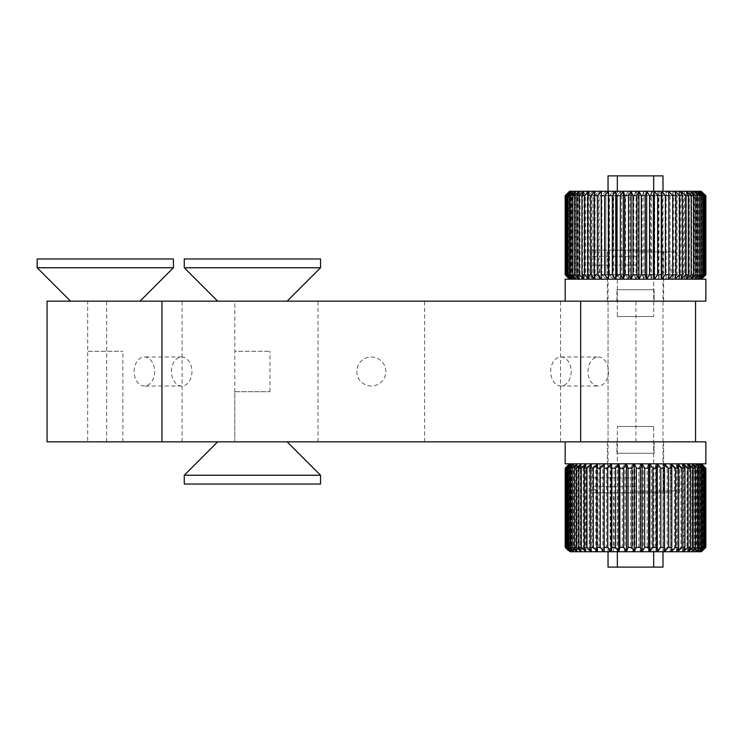 <?xml version="1.0" encoding="UTF-8"?>
<svg xmlns="http://www.w3.org/2000/svg" width="743" height="743" viewBox="0 0 743 743"><rect width="100%" height="100%" fill="white"/><g stroke="black" fill="none" stroke-linecap="round" stroke-linejoin="round"><path stroke-width="0.56" stroke-dasharray="3.71 2.79" d="M134.13 371.5A14.507 10.253 -90 0 1 144.393 356.993A14.507 10.253 -90 0 1 154.646 371.5A14.507 10.253 -90 0 1 144.393 386.007A14.507 10.253 -90 0 1 134.13 371.5M171.438 371.5A14.507 10.253 -90 0 1 181.691 356.993A14.507 10.253 -90 0 1 191.945 371.5A14.507 10.253 -90 0 1 181.691 386.007A14.507 10.253 -90 0 1 171.438 371.5M587.973 371.5A14.507 10.253 90 0 1 598.226 356.993A14.507 10.253 90 0 1 608.489 371.5A14.507 10.253 90 0 1 598.226 386.007A14.507 10.253 90 0 1 587.973 371.5M550.665 371.5A14.507 10.253 90 0 1 560.928 356.993A14.507 10.253 90 0 1 571.181 371.5A14.507 10.253 90 0 1 560.928 386.007A14.507 10.253 90 0 1 550.665 371.5M371.305 386.007A14.507 14.507 0 0 1 356.798 371.5A14.507 14.507 0 0 1 371.305 356.993A14.507 14.507 0 0 1 385.812 371.5A14.507 14.507 0 0 1 371.305 386.007A14.507 14.507 0 0 1 356.798 371.5A14.507 14.507 0 0 1 371.305 356.993A14.507 14.507 0 0 1 385.812 371.5A14.507 14.507 0 0 1 371.305 386.007M608.034 441.834L662.988 441.834L608.034 441.834L608.034 301.166L662.988 301.166L608.034 301.166M662.988 441.834L662.988 301.166M87.702 441.834L122.874 441.834L87.702 441.834L87.702 301.166L122.874 301.166L87.702 301.166L122.874 301.166L87.702 301.166L87.702 351.281L122.874 351.281L87.702 351.281M122.874 441.834L122.874 351.281M234.825 391.719L269.988 391.719L234.825 391.719L234.825 441.834L269.988 441.834L234.825 441.834L234.825 301.166L269.988 301.166L234.825 301.166L269.988 301.166L234.825 301.166L234.825 351.281L269.988 351.281L234.825 351.281M269.988 391.719L269.988 351.281M47.069 441.834L705.85 441.834M47.069 301.166L705.85 301.166M318.013 441.834L318.013 301.166M182.081 441.834L182.081 301.166M424.606 441.834L424.606 301.166M560.538 441.834L560.538 301.166M635.915 441.834L635.915 301.166M106.704 441.834L106.704 301.166M269.988 441.834L234.825 441.834L269.988 441.834M287.132 441.834L217.68 441.834L287.132 441.834M184.264 484.037L320.549 484.037M184.264 475.251L320.549 475.251M652.438 492.832L613.532 492.832L652.438 492.832M652.438 551.743L613.532 551.743L652.438 551.743M669.359 463.818L591.549 463.818L669.359 463.818M669.359 492.832L591.549 492.832L669.359 492.832M686.281 463.818L682.343 463.818L687.006 468.211L689.588 468.211L687.507 463.818L686.281 463.818M565.191 468.211L569.575 463.818L701.457 463.818L687.507 463.818L692.309 468.211L694.529 468.211L694.529 547.34L692.309 547.34L692.309 468.211M565.386 468.211L565.191 547.34M569.575 463.818L569.955 551.743L565.386 547.34M566.51 547.34L565.86 547.34L565.86 468.211L566.51 468.211L566.51 547.34L571.256 551.743L573.466 551.743L568.609 547.34L567.503 547.34L567.503 468.211L568.609 468.211L568.609 547.34M565.86 547.34L569.955 551.743L571.256 551.743L567.503 547.34M566.51 468.211L571.256 463.818L569.955 463.818L565.86 468.211M568.609 468.211L573.466 463.818L571.256 463.818L567.503 468.211M571.646 547.34L570.104 547.34L570.104 468.211L571.646 468.211L571.646 547.34L576.54 551.743L580.441 551.743L575.584 547.34L573.624 547.34L573.624 468.211L575.584 468.211L575.584 547.34M570.104 547.34L573.466 551.743L576.54 551.743L573.624 547.34M571.646 468.211L576.54 463.818L573.466 463.818L570.104 468.211M575.584 468.211L580.441 463.818L576.54 463.818L573.624 468.211M580.357 547.34L578.017 547.34L578.017 468.211L580.357 468.211L580.357 547.34L585.112 551.743L590.499 551.743L585.902 547.34L583.209 547.34L583.209 468.211L585.902 468.211L585.902 547.34M578.017 547.34L580.441 551.743L585.112 551.743L583.209 547.34M580.357 468.211L585.112 463.818L580.441 463.818L578.017 468.211M585.902 468.211L590.499 463.818L585.112 463.818L583.209 468.211M592.152 547.34L589.143 547.34L589.143 468.211L592.152 468.211L592.152 547.34L596.518 551.743L603.075 551.743L599.007 547.34L595.719 547.34L595.719 468.211L599.007 468.211L599.007 547.34M589.143 547.34L590.499 551.743L596.518 551.743L595.719 547.34M592.152 468.211L596.518 463.818L590.499 463.818L589.143 468.211M599.007 468.211L603.075 463.818L596.518 463.818L595.719 468.211M606.372 547.34L602.861 547.34L602.861 468.211L606.372 468.211L606.372 547.34L610.096 551.743L617.47 551.743L614.145 547.34L610.458 547.34L610.458 468.211L614.145 468.211L614.145 547.34M602.861 547.34L603.075 551.743L610.096 551.743L610.458 547.34M606.372 468.211L610.096 463.818L603.075 463.818L602.861 468.211M614.145 468.211L617.47 463.818L610.096 463.818L610.458 468.211M622.225 547.34L618.408 547.34L618.408 468.211L622.225 468.211L622.225 547.34L625.095 551.743L632.869 551.743L630.491 547.34L626.6 547.34L626.6 468.211L630.491 468.211L630.491 547.34M618.408 547.34L617.47 551.743L625.095 551.743L626.6 547.34M622.225 468.211L625.095 463.818L617.47 463.818L618.408 468.211M630.491 468.211L632.869 463.818L625.095 463.818L626.6 468.211M638.822 547.34L634.912 547.34L634.912 468.211L638.822 468.211L638.822 547.34L640.689 551.743L648.425 551.743L647.107 547.34L643.234 547.34L643.234 468.211L647.107 468.211L647.107 547.34M634.912 547.34L632.869 551.743L640.689 551.743L643.234 547.34M638.822 468.211L640.689 463.818L632.869 463.818L634.912 468.211M647.107 468.211L648.425 463.818L640.689 463.818L643.234 468.211M655.233 547.34L651.444 547.34L651.444 468.211L655.233 468.211L655.233 547.34L655.976 551.743L663.248 551.743L663.081 547.34L659.44 547.34L659.44 468.211L663.081 468.211L663.081 547.34M651.444 547.34L648.425 551.743L655.976 551.743L659.44 547.34M655.233 468.211L655.976 463.818L648.425 463.818L651.444 468.211M663.081 468.211L663.248 463.818L655.976 463.818L659.44 468.211M670.539 547.34L667.093 547.34L667.093 468.211L670.539 468.211L670.13 551.743L676.529 551.743L677.505 547.34L674.3 547.34L674.3 468.211L677.505 468.211L677.505 547.34M667.093 547.34L663.248 551.743L670.13 551.743L674.3 547.34M670.539 468.211L670.13 463.818L663.248 463.818L667.093 468.211M677.505 468.211L676.529 463.818L670.13 463.818L674.3 468.211M683.885 547.34L680.969 547.34L680.969 468.211L683.885 468.211L683.885 547.34L682.343 551.743L687.507 551.743L689.588 547.34L687.006 547.34L687.006 468.211M680.969 547.34L676.529 551.743L682.343 551.743L687.006 547.34M683.885 468.211L682.343 463.818L676.529 463.818L680.969 468.211M689.588 468.211L689.588 547.34M692.309 547.34L687.507 551.743L691.937 551.743L694.529 547.34M694.529 468.211L691.937 463.818L696.813 468.211L698.634 468.211L698.634 547.34L696.813 547.34L696.813 468.211M696.813 547.34L691.937 551.743L695.578 551.743L698.634 547.34M698.634 468.211L695.578 463.818L700.463 468.211L701.866 468.211L701.866 547.34L700.463 547.34L700.463 468.211M700.463 547.34L695.578 551.743L698.374 551.743L701.866 547.34M701.866 468.211L698.374 463.818L703.203 468.211L704.16 468.211L704.16 547.34L703.203 547.34L703.203 468.211M703.203 547.34L698.374 551.743L700.287 551.743L704.16 547.34M704.16 468.211L700.287 463.818L705.488 468.211L705.488 547.34L704.986 547.34L704.986 468.211M704.986 547.34L700.287 551.743L701.29 551.743L705.488 547.34M705.488 468.211L701.29 463.818L705.85 468.211M705.85 547.34L705.794 468.211M705.794 547.34L701.457 551.743M683.3 463.818L683.3 551.743M677.588 463.818L677.588 551.743M688.343 463.818L688.343 551.743M692.634 463.818L692.634 551.743M696.135 463.818L696.135 551.743M698.773 463.818L698.773 551.743M700.528 463.818L700.528 551.743M701.373 463.818L701.373 551.743M701.29 463.818L701.29 551.743M700.287 463.818L700.287 551.743M698.374 463.818L698.374 551.743M695.578 463.818L695.578 551.743M691.937 463.818L691.937 551.743M687.507 463.818L687.507 551.743M682.343 463.818L682.343 551.743M676.529 463.818L676.529 551.743M670.13 463.818L670.13 551.743M663.248 463.818L663.248 551.743M655.976 463.818L655.976 551.743M648.425 463.818L648.425 551.743M640.689 463.818L640.689 551.743M632.869 463.818L632.869 551.743M625.095 463.818L625.095 551.743M617.47 463.818L617.47 551.743M610.096 463.818L610.096 551.743M603.075 463.818L603.075 551.743M596.518 463.818L596.518 551.743M590.499 463.818L590.499 551.743M585.112 463.818L585.112 551.743M580.441 463.818L580.441 551.743M576.54 463.818L576.54 551.743M573.466 463.818L573.466 551.743M571.256 463.818L571.256 551.743M569.955 463.818L569.955 551.743M570.122 463.818L570.122 551.743M571.581 463.818L571.581 551.743M573.94 463.818L573.94 551.743M577.162 463.818L577.162 551.743M581.212 463.818L581.212 551.743M586.013 463.818L586.013 551.743M591.512 463.818L591.512 551.743M597.632 463.818L597.632 551.743M604.282 463.818L604.282 551.743M671.291 463.818L671.291 551.743M608.034 191.257L608.034 551.743M617.349 551.743L617.349 426.454L653.673 426.454L653.673 551.743M662.988 191.257L662.988 551.743M653.673 191.257L653.673 316.546L617.349 316.546L617.349 191.257M608.034 567.123L662.988 567.123M608.034 175.877L662.988 175.877M617.349 175.877L617.349 316.546L653.673 316.546L653.673 175.877M653.673 567.123L653.673 426.454L617.349 426.454L617.349 567.123M617.349 316.546L653.673 316.546L617.349 316.546M617.349 426.454L653.673 426.454L617.349 426.454M140.018 301.166L70.557 301.166L140.018 301.166M173.425 267.749L37.15 267.749M173.425 258.963L37.15 258.963M287.132 301.166L217.68 301.166L287.132 301.166M320.549 267.749L184.264 267.749M320.549 258.963L184.264 258.963M643.93 250.168L613.532 250.168L643.93 250.168M643.93 191.257L613.532 191.257L643.93 191.257M652.354 279.182L591.549 279.182L652.354 279.182M652.354 250.168L591.549 250.168L652.354 250.168M660.768 279.182L666.081 279.182L666.137 274.789L662.57 274.789L658.957 279.182L660.768 279.182M569.723 274.789L568.441 274.789L568.441 195.66L569.723 195.66L569.723 274.789L574.599 279.182L578.017 279.182L573.132 274.789L571.423 274.789L571.423 195.66L573.132 195.66L573.132 274.789M569.723 195.66L574.599 191.257L572.045 191.257L568.441 195.66M568.441 274.789L572.045 279.182L574.599 279.182L574.599 191.257L571.423 195.66M566.407 195.66L567.243 195.66L567.243 274.789L566.407 274.789L566.407 195.66L570.373 191.257L569.621 191.257L565.339 195.66L565.72 274.789L565.339 195.66M567.243 195.66L572.045 191.257L570.373 191.257L565.72 195.66M566.407 274.789L570.373 279.182L572.045 279.182L567.243 274.789M565.339 274.789L569.621 279.182L570.373 279.182L565.72 274.789M569.621 191.257L565.182 195.66L565.182 274.789L569.621 279.182L569.575 191.257M704.438 276.201L701.457 279.182L569.621 279.182M705.748 195.66L705.432 274.789L705.748 195.66L701.438 191.257L704.438 194.239M705.432 274.789L700.807 279.182L701.438 279.182L701.438 191.257L700.807 191.257L705.432 195.66M701.438 279.182L705.748 274.789M704.039 195.66L704.81 195.66L704.81 274.789L704.039 274.789L704.039 195.66L699.256 191.257L696.813 191.257L701.68 195.66L702.906 195.66L702.906 274.789L701.68 274.789L701.68 195.66M704.81 195.66L700.807 191.257L699.256 191.257L702.906 195.66M704.039 274.789L699.256 279.182L700.807 279.182L704.81 274.789M701.68 274.789L696.813 279.182L699.256 279.182L702.906 274.789M698.392 195.66L700.045 195.66L700.045 274.789L698.392 274.789L698.392 195.66L693.507 191.257L689.383 191.257L694.231 195.66L696.293 195.66L696.293 274.789L694.231 274.789L694.231 195.66M700.045 195.66L696.813 191.257L693.507 191.257L696.293 195.66M698.392 274.789L693.507 279.182L696.813 279.182L700.045 274.789M694.231 274.789L689.383 279.182L693.507 279.182L696.293 274.789M689.235 195.66L691.677 195.66L691.677 274.789L689.235 274.789L689.235 195.66L684.517 191.257L678.953 191.257L683.486 195.66L686.272 195.66L686.272 274.789L683.486 274.789L683.486 195.66M691.677 195.66L689.383 191.257L684.517 191.257L686.272 195.66M689.235 274.789L684.517 279.182L689.383 279.182L691.677 274.789M683.486 274.789L678.953 279.182L684.517 279.182L686.272 274.789M677.068 195.66L680.161 195.66L680.161 274.789L677.068 274.789L677.068 195.66L672.777 191.257L666.081 191.257L670.065 195.66L673.418 195.66L673.418 274.789L670.065 274.789L670.065 195.66M680.161 195.66L678.953 191.257L672.777 191.257L673.418 195.66M677.068 274.789L672.777 279.182L678.953 279.182L680.161 274.789M670.065 274.789L666.081 279.182L672.777 279.182L673.418 274.789M662.57 274.789L662.57 195.66L666.137 195.66L666.137 274.789M666.137 195.66L666.081 191.257L658.957 191.257L662.57 195.66M654.704 195.66L658.437 195.66L658.437 274.789L654.704 274.789L654.704 195.66L651.5 191.257L643.819 191.257L646.568 195.66L650.413 195.66L650.413 274.789L646.568 274.789L646.568 195.66M658.437 195.66L658.957 191.257L651.5 191.257L650.413 195.66M654.704 274.789L651.5 279.182L658.957 279.182L658.437 274.789M646.568 274.789L643.819 279.182L651.5 279.182L650.413 274.789M638.274 195.66L642.175 195.66L642.175 274.789L638.274 274.789L638.274 195.66L636.027 191.257L628.225 191.257L629.943 195.66L633.844 195.66L633.844 274.789L629.943 274.789L629.943 195.66M642.175 195.66L643.819 191.257L636.027 191.257L633.844 195.66M638.274 274.789L636.027 279.182L643.819 279.182L642.175 274.789M629.943 274.789L628.225 279.182L636.027 279.182L633.844 274.789M621.687 195.66L625.541 195.66L625.541 274.789L621.687 274.789L621.687 195.66L620.526 191.257L613.031 191.257L613.625 195.66L617.377 195.66L617.377 274.789L613.625 274.789L613.625 195.66M625.541 195.66L628.225 191.257L620.526 191.257L617.377 195.66M621.687 274.789L620.526 279.182L628.225 279.182L625.541 274.789M613.625 274.789L613.031 279.182L620.526 279.182L617.377 274.789M605.879 195.66L609.464 195.66L609.464 274.789L605.879 274.789L605.861 191.257L599.099 191.257L598.542 195.66L601.923 195.66L601.923 274.789L598.542 274.789L598.542 195.66M609.464 195.66L613.031 191.257L605.861 191.257L601.923 195.66M605.879 274.789L605.861 279.182L613.031 279.182L609.464 274.789M598.542 274.789L599.099 279.182L605.861 279.182L601.923 274.789M591.725 195.66L594.846 195.66L594.846 274.789L591.725 274.789L591.725 195.66L592.858 191.257L587.211 191.257L585.521 195.66L588.345 195.66L588.345 274.789L585.521 274.789L585.521 195.66M594.846 195.66L599.099 191.257L592.858 191.257L588.345 195.66M591.725 274.789L592.858 279.182L599.099 279.182L594.846 274.789M585.521 274.789L587.211 279.182L592.858 279.182L588.345 274.789M580.023 195.66L582.503 195.66L582.503 274.789L580.023 274.789L580.023 195.66L582.243 191.257L574.599 191.257M582.503 195.66L587.211 191.257L582.243 191.257L577.413 195.66L577.413 274.789L575.296 274.789L575.296 195.66L577.413 195.66M580.023 274.789L582.243 279.182L587.211 279.182L582.503 274.789M573.132 195.66L578.017 191.257L575.296 195.66M571.423 274.789L574.599 279.182M575.296 274.789L578.017 279.182L582.243 279.182L577.413 274.789M578.017 279.182L578.017 191.257M582.243 279.182L582.243 191.257M587.211 279.182L587.211 191.257M592.858 279.182L592.858 191.257M599.099 279.182L599.099 191.257M605.861 279.182L605.861 191.257M613.031 279.182L613.031 191.257M620.526 279.182L620.526 191.257M628.225 279.182L628.225 191.257M636.027 279.182L636.027 191.257M643.819 279.182L643.819 191.257M651.5 279.182L651.5 191.257M658.957 279.182L658.957 191.257M666.081 279.182L666.081 191.257M672.777 279.182L672.777 191.257M678.953 279.182L678.953 191.257M684.517 279.182L684.517 191.257M689.383 279.182L689.383 191.257M693.507 279.182L693.507 191.257M696.813 279.182L696.813 191.257M699.256 279.182L699.256 191.257M700.807 279.182L700.807 191.257M701.141 279.182L701.141 191.257M699.934 279.182L699.934 191.257M697.816 279.182L697.816 191.257M694.826 279.182L694.826 191.257M690.999 279.182L690.999 191.257M686.393 279.182L686.393 191.257M681.071 279.182L681.071 191.257M675.118 279.182L675.118 191.257M668.598 279.182L668.598 191.257M601.542 279.182L601.542 191.257M595.097 279.182L595.097 191.257M589.218 279.182L589.218 191.257M583.989 279.182L583.989 191.257M579.484 279.182L579.484 191.257M575.76 279.182L575.76 191.257M572.881 279.182L572.881 191.257M570.884 279.182L570.884 191.257M569.788 279.182L569.788 191.257M570.373 279.182L570.373 191.257M572.045 279.182L572.045 191.257M635.516 453.267L616.904 453.267L616.904 441.834L607.375 441.834L654.119 441.834L616.904 441.834L616.904 453.267L654.119 453.267L616.904 453.267L654.119 453.267L654.119 441.834L663.648 441.834L654.119 441.834L654.119 453.267L635.516 453.267M635.516 491.077L675.081 491.077L635.516 491.077M565.172 463.818L705.85 463.818M635.516 477.888L591.549 477.888L635.516 477.888M635.516 486.674L591.549 486.674L635.516 486.674M635.516 441.834L565.172 441.834L635.516 441.834M635.516 289.733L616.904 289.733L616.904 301.166L607.375 301.166L654.119 301.166L616.904 301.166L616.904 289.733L654.119 289.733L616.904 289.733L654.119 289.733L654.119 301.166L663.648 301.166L654.119 301.166L654.119 289.733L635.516 289.733M635.516 251.923L675.081 251.923L635.516 251.923M705.85 279.182L565.172 279.182M635.516 265.112L591.549 265.112L635.516 265.112M635.516 256.326L591.549 256.326L635.516 256.326M181.691 356.993L144.393 356.993M560.928 356.993L598.226 356.993M560.928 386.007L598.226 386.007M181.691 386.007L144.393 386.007M613.532 551.743L613.532 492.832M591.549 492.832L591.549 463.818M679.473 492.832L679.473 463.818M657.49 551.743L657.49 492.832M657.49 191.257L657.49 250.168M679.473 250.168L679.473 279.182M591.549 250.168L591.549 279.182M613.532 191.257L613.532 250.168M607.375 491.077L607.375 441.834M671.124 463.818L671.124 477.888M679.473 477.888L679.473 486.674L675.081 491.077M595.951 491.077L591.549 486.674L591.549 477.888M599.907 463.818L599.907 477.888M663.648 491.077L663.648 441.834M607.375 251.923L607.375 301.166M671.124 279.182L671.124 265.112M679.473 265.112L679.473 256.326L675.081 251.923M595.951 251.923L591.549 256.326L591.549 265.112M599.907 279.182L599.907 265.112M663.648 251.923L663.648 301.166"/><path stroke-width="1.11" d="M565.172 441.834L565.172 463.818L705.85 463.818L705.85 441.834L47.069 441.834L47.069 301.166L705.85 301.166L705.85 279.182L565.172 279.182L565.172 301.166M695.55 441.834L695.55 301.166M580.664 441.834L580.664 301.166M161.955 441.834L161.955 301.166M217.68 441.834L184.264 475.251L184.264 484.037L320.549 484.037L320.549 475.251L184.264 475.251M287.132 441.834L320.549 475.251M678.675 547.34L678.675 468.211L675.517 468.211L675.517 547.34L678.675 547.34L677.588 551.743L581.212 551.743L578.871 547.34L581.277 547.34L586.013 551.743L584.202 547.34L586.951 547.34L586.951 468.211L584.202 468.211L584.202 547.34M671.802 547.34L671.802 468.211L668.394 468.211L668.394 547.34L671.802 547.34L671.291 551.743L675.517 547.34M675.517 468.211L671.291 463.818L671.802 468.211M682.083 468.211L682.083 547.34L684.935 547.34L684.935 468.211L682.083 468.211L677.588 463.818L678.675 468.211M664.418 547.34L664.418 468.211L660.806 468.211L660.806 547.34L664.418 547.34L664.493 551.743L668.394 547.34M668.394 468.211L664.493 463.818L664.418 468.211M656.636 547.34L656.636 468.211L652.874 468.211L652.874 547.34L656.636 547.34L657.276 551.743L660.806 547.34M660.806 468.211L657.276 463.818L656.636 468.211M648.546 547.34L648.546 468.211L644.683 468.211L644.683 547.34L648.546 547.34L649.763 551.743L652.874 547.34M652.874 468.211L649.763 463.818L648.546 468.211M640.28 547.34L640.28 468.211L636.37 468.211L636.37 547.34L640.28 547.34L642.054 551.743L644.683 547.34M644.683 468.211L642.054 463.818L640.28 468.211M631.949 547.34L631.949 468.211L628.049 468.211L628.049 547.34L631.949 547.34L634.243 551.743L636.37 547.34M636.37 468.211L634.243 463.818L631.949 468.211M623.665 547.34L623.665 468.211L619.829 468.211L619.829 547.34L623.665 547.34L626.46 551.743L628.049 547.34M628.049 468.211L626.46 463.818L623.665 468.211M615.548 547.34L615.548 468.211L611.833 468.211L611.833 547.34L615.548 547.34L618.798 551.743L619.829 547.34M619.829 468.211L618.798 463.818L615.548 468.211M607.709 547.34L607.709 468.211L604.161 468.211L604.161 547.34L607.709 547.34L611.368 551.743L611.833 547.34M611.833 468.211L611.368 463.818L607.709 468.211M600.26 547.34L600.26 468.211L596.935 468.211L596.935 547.34L600.26 547.34L604.282 551.743L604.161 547.34M604.161 468.211L604.282 463.818L600.26 468.211M593.313 547.34L593.313 468.211L590.248 468.211L590.248 547.34L593.313 547.34L597.632 551.743L596.935 547.34M596.935 468.211L597.632 463.818L593.313 468.211M586.951 547.34L591.512 551.743L590.248 547.34M590.248 468.211L591.512 463.818L586.951 468.211M584.202 468.211L586.013 463.818L581.277 468.211L578.871 468.211L578.871 547.34M581.277 547.34L581.277 468.211M578.871 468.211L581.212 463.818L576.364 468.211L574.339 468.211L574.339 547.34L576.364 547.34L576.364 468.211M576.364 547.34L581.212 551.743L577.162 551.743L574.339 547.34M574.339 468.211L577.162 463.818L572.277 468.211L570.661 468.211L570.661 547.34L572.277 547.34L572.277 468.211M572.277 547.34L577.162 551.743L573.94 551.743L570.661 547.34M570.661 468.211L573.94 463.818L569.073 468.211L567.893 468.211L567.893 547.34L569.073 547.34L569.073 468.211M569.073 547.34L573.94 551.743L571.581 551.743L567.893 547.34M567.893 468.211L571.581 463.818L566.082 468.211L566.082 547.34L566.807 547.34L566.807 468.211M566.807 547.34L571.581 551.743L570.122 551.743L566.082 547.34M566.082 468.211L570.122 463.818L565.237 468.211L565.237 547.34L565.507 468.211M565.507 547.34L570.122 551.743L565.237 547.34M565.237 468.211L569.575 463.818L565.191 468.211L565.191 547.34L568.191 550.359M701.457 463.818L705.85 468.211L705.85 547.34L701.373 551.743L705.85 547.34L705.841 468.211L701.373 463.818L705.627 468.211L705.2 547.34L705.627 468.211M705.627 547.34L701.373 551.743L700.528 551.743L705.2 547.34M705.2 468.211L700.528 463.818L704.466 468.211L703.584 468.211L703.584 547.34L704.466 547.34L704.466 468.211M704.466 547.34L700.528 551.743L698.773 551.743L703.584 547.34M703.584 468.211L698.773 463.818L702.339 468.211L701.011 468.211L701.011 547.34L702.339 547.34L702.339 468.211M702.339 547.34L698.773 551.743L696.135 551.743L701.011 547.34M701.011 468.211L696.135 463.818L699.274 468.211L697.519 468.211L697.519 547.34L699.274 547.34L699.274 468.211M699.274 547.34L696.135 551.743L692.634 551.743L697.519 547.34M697.519 468.211L692.634 463.818L695.309 468.211L693.154 468.211L693.154 547.34L695.309 547.34L695.309 468.211M695.309 547.34L692.634 551.743L688.343 551.743L693.154 547.34M693.154 468.211L688.343 463.818L690.507 468.211L687.99 468.211L687.99 547.34L690.507 547.34L690.507 468.211M684.935 547.34L683.3 551.743L677.588 551.743L682.083 547.34M687.99 468.211L683.3 463.818L684.935 468.211M690.507 547.34L688.343 551.743L683.3 551.743L687.99 547.34M611.368 463.818L611.368 551.743M618.798 463.818L618.798 551.743M626.46 463.818L626.46 551.743M634.243 463.818L634.243 551.743M642.054 463.818L642.054 551.743M649.763 463.818L649.763 551.743M657.276 463.818L657.276 551.743M664.493 463.818L664.493 551.743M617.349 191.257L617.349 175.877L608.034 175.877L608.034 191.257M608.034 551.743L608.034 567.123L617.349 567.123L617.349 551.743M653.673 551.743L653.673 567.123L662.988 567.123L662.988 551.743M617.349 175.877L662.988 175.877L662.988 191.257M653.673 175.877L653.673 191.257M617.349 567.123L653.673 567.123M70.557 301.166L37.15 267.749L37.15 258.963L173.425 258.963L173.425 267.749L140.018 301.166M37.15 267.749L173.425 267.749M217.68 301.166L184.264 267.749L184.264 258.963L320.549 258.963L320.549 267.749L287.132 301.166M184.264 267.749L320.549 267.749M569.575 279.182L565.172 274.789L565.172 195.66L569.575 191.257L615.761 191.257L612.343 195.66L608.693 195.66L608.461 191.257L604.653 195.66L601.189 195.66L601.189 274.789L604.653 274.789L604.653 195.66M565.172 195.66L565.172 274.789M565.618 195.66L565.618 274.789L566.166 274.789L566.166 195.66L565.618 195.66L569.788 191.257L565.265 195.66M565.265 274.789L569.788 279.182L565.618 274.789M567.048 195.66L567.048 274.789L568.051 274.789L568.051 195.66L567.048 195.66L570.884 191.257L566.166 195.66M566.166 274.789L570.884 279.182L567.048 274.789M569.435 195.66L569.435 274.789L570.875 274.789L570.875 195.66L569.435 195.66L572.881 191.257L568.051 195.66M568.051 274.789L572.881 279.182L569.435 274.789M572.751 195.66L572.751 274.789L574.608 274.789L574.608 195.66L572.751 195.66L575.76 191.257L570.875 195.66M570.875 274.789L575.76 279.182L572.751 274.789M576.94 195.66L576.94 274.789L579.196 274.789L579.196 195.66L576.94 195.66L579.484 191.257L574.608 195.66M574.608 274.789L579.484 279.182L576.94 274.789M581.955 195.66L581.955 274.789L584.574 274.789L584.574 195.66L581.955 195.66L583.989 191.257L579.196 195.66M579.196 274.789L583.989 279.182L581.955 274.789M587.732 195.66L587.732 274.789L590.666 274.789L590.666 195.66L587.732 195.66L589.218 191.257L584.574 195.66M584.574 274.789L589.218 279.182L587.732 274.789M594.168 195.66L594.168 274.789L597.391 274.789L597.391 195.66L594.168 195.66L595.097 191.257L590.666 195.66M590.666 274.789L595.097 279.182L594.168 274.789M601.189 195.66L601.542 191.257L597.391 195.66M597.391 274.789L601.542 279.182L601.189 274.789M604.653 274.789L608.461 279.182L608.693 274.789L612.343 274.789L612.343 195.66M608.693 195.66L608.693 274.789M612.343 274.789L615.761 279.182L616.569 274.789L620.359 274.789L620.359 195.66L616.569 195.66L616.569 274.789M616.569 195.66L615.761 191.257L623.34 191.257L620.359 195.66M620.359 274.789L623.34 279.182L624.714 274.789L628.597 274.789L628.597 195.66L624.714 195.66L624.714 274.789M624.714 195.66L623.34 191.257L631.095 191.257L628.597 195.66M628.597 274.789L631.095 279.182L633.008 274.789L636.918 274.789L636.918 195.66L633.008 195.66L633.008 274.789M633.008 195.66L631.095 191.257L638.906 191.257L636.918 195.66M636.918 274.789L638.906 279.182L641.339 274.789L645.23 274.789L645.23 195.66L641.339 195.66L641.339 274.789M641.339 195.66L638.906 191.257L646.67 191.257L645.23 195.66M645.23 274.789L646.67 279.182L649.586 274.789L653.394 274.789L653.394 195.66L649.586 195.66L649.586 274.789M649.586 195.66L646.67 191.257L654.277 191.257L653.394 195.66M653.394 274.789L654.277 279.182L657.639 274.789L661.316 274.789L661.316 195.66L657.639 195.66L657.639 274.789M657.639 195.66L654.277 191.257L661.623 191.257L661.316 195.66M661.316 274.789L661.623 279.182L665.384 274.789L668.876 274.789L668.876 195.66L665.384 195.66L665.384 274.789M665.384 195.66L661.623 191.257L668.598 191.257L668.876 195.66M668.876 274.789L668.598 279.182L672.703 274.789L675.963 274.789L675.963 195.66L672.703 195.66L672.703 274.789M672.703 195.66L668.598 191.257L675.118 191.257L675.963 195.66M675.963 274.789L675.118 279.182L679.501 274.789L682.483 274.789L682.483 195.66L679.501 195.66L679.501 274.789M679.501 195.66L675.118 191.257L681.071 191.257L682.483 195.66M682.483 274.789L681.071 279.182L685.687 274.789L688.352 274.789L688.352 195.66L685.687 195.66L685.687 274.789M685.687 195.66L681.071 191.257L686.393 191.257L688.352 195.66M688.352 274.789L686.393 279.182L691.166 274.789L693.47 274.789L693.47 195.66L691.166 195.66L691.166 274.789M691.166 195.66L686.393 191.257L690.999 191.257L693.47 195.66M693.47 274.789L690.999 279.182L695.866 274.789L697.779 274.789L697.779 195.66L695.866 195.66L695.866 274.789M695.866 195.66L690.999 191.257L694.826 191.257L697.779 195.66M697.779 274.789L694.826 279.182L699.711 274.789L701.206 274.789L701.206 195.66L699.711 195.66L699.711 274.789M699.711 195.66L694.826 191.257L697.816 191.257L701.206 195.66M701.206 274.789L697.816 279.182L702.655 274.789L703.723 274.789L703.723 195.66L702.655 195.66L702.655 274.789M702.655 195.66L697.816 191.257L699.934 191.257L703.723 195.66M703.723 274.789L699.934 279.182L705.274 274.789L705.274 195.66L704.661 195.66L704.661 274.789M704.661 195.66L699.934 191.257L701.141 191.257L705.274 195.66M705.274 274.789L701.141 279.182L705.85 274.789L705.85 195.66L705.701 274.789M705.701 195.66L701.141 191.257L705.85 195.66M705.85 274.789L701.457 279.182M661.623 279.182L661.623 191.257M654.277 279.182L654.277 191.257M646.67 279.182L646.67 191.257M638.906 279.182L638.906 191.257M631.095 279.182L631.095 191.257M623.34 279.182L623.34 191.257M615.761 279.182L615.761 191.257M608.461 279.182L608.461 191.257M569.575 463.818L568.191 465.202"/></g></svg>
